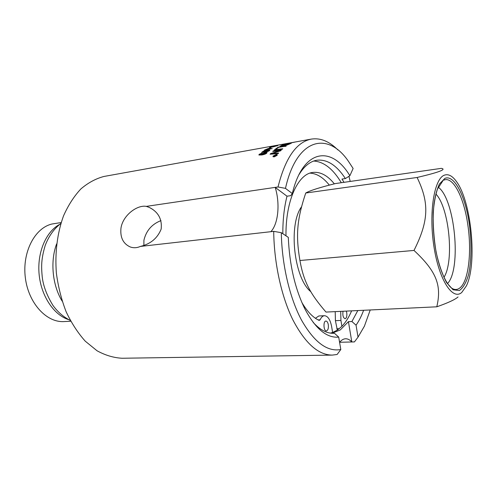 <?xml version="1.0" encoding="UTF-8"?>
<svg xmlns="http://www.w3.org/2000/svg" width="497" height="497" viewBox="0 0 497 497"><rect width="100%" height="100%" fill="white"/><g stroke="black" fill="none" stroke-linecap="round" stroke-linejoin="round"><path stroke-width="0.75" d="M160.991 220.612C151.92 224.104 146.236 230.633 143.925 240.2L143.869 245.332M310.842 291.714C294.025 278.351 288.13 225.004 301.524 206.795M315.415 318.273L318.869 315.962L324.51 315.707C322.764 315.831 321.298 317.204 320.099 319.826L318.123 319.906M337.326 330.126L335.413 320.671L335.214 311.631M329.343 185.139C323.255 177.472 316.788 173.472 309.954 173.13M262.459 154.325L265.982 153.238L266.094 152.877L264.907 152.84L262.546 153.834L262.459 154.325L263.578 154.362L266.137 152.995M258.887 154.977L261.907 153.2M261.646 154.399L265.441 152.517L267.088 152.591M259.757 154.61L262.006 154.679L261.838 153.865L265.398 152.405L267.026 152.449L266.808 153.045C266.094 153.828 264.46 154.468 261.894 154.965L258.918 155.014L259.142 154.35L262.056 153.039L259.763 154.623L261.962 154.567M262.627 152.101L268.877 150.634L266.541 150.585L262.702 151.728L262.627 152.101L265.069 151.92L269.039 150.498M263.621 151.169L267.057 150.343L269.89 150.044L269.641 150.498C268.889 151.156 267.193 151.734 264.559 152.219L261.702 152.343L263.59 151.051L269.89 150.044M261.702 152.343L263.59 151.051M270.834 148.777L267.473 149.498L270.834 148.777L268.66 148.615L267.442 149.38M264.615 150.119L266.628 149.653L268.324 148.609L272.076 148.671M265.87 150.162L264.329 150.169L268.293 148.491L272.232 148.566L266.119 149.852M275.649 145.671L276.525 145.59M274.723 145.727L280.985 144.596L274.723 145.727M337.842 149.889C329.306 141.322 320.466 137.725 311.315 139.098L103.941 176.466C95.809 178.609 88.118 182.766 80.887 188.928C74.072 196.203 68.288 205.18 63.535 215.847C57.317 232.838 54.776 252.843 56.385 273.269C58.199 286.806 61.448 299.635 66.132 311.756C71.537 323.168 77.917 332.978 85.273 341.197L97.07 350.789C105.376 355.33 113.72 357.815 122.1 358.25L332.251 355.1L337.115 354.485L340.805 349.528C327.2 352.019 314.073 342.166 301.43 319.956C289.683 297.858 281.861 264.621 281.302 232.689L273.735 231.353L270.865 231.683C278.351 223.718 280.209 203.596 275.214 187.406L278.047 186.984L285.477 188.369L292.298 193.544L290.708 195.681L287.005 196.197C284.178 207.379 282.787 219.885 282.824 233.708M274.481 150.026L282.613 148.907M274.884 149.69L282.768 148.771L282.215 149.274L274.282 150.051L274.847 149.572M288.763 144.173L285.359 145L284.812 145.453L285.707 145.404L287.775 144.683M284.824 145.509L287.8 144.807M285.427 144.652L281.687 145.546L281.041 146.05L282.016 146.006L284.241 145.242M281.072 146.062L284.272 145.366M282.501 145.031L290.242 143.757L285.228 145.727L283.93 145.615L281.426 146.36L279.854 146.404L282.501 145.031L289.863 143.944M279.854 146.404L282.47 144.907M288.72 143.173L287.85 143.329M295.373 141.974L295.87 141.887M276.108 155.25L275.456 155.362L275.183 155.828L275.934 155.474M275.232 155.853L275.984 155.586M274.387 155.549L276.444 155.139M275.114 155.642L274.387 155.375L276.549 155.002L275.245 156.058L274.878 156.008L275.158 155.412M273.791 156.338L274.798 155.878M274.897 156.027L275.065 155.53M273.835 156.275L274.872 155.704M274.903 155.803L273.791 156.164M273.344 156.505L274.443 156.766L276.841 155.505L276.941 154.989M274.4 156.661L276.798 155.393L276.872 154.853L275.841 154.741L273.443 155.971L273.369 156.536L274.443 156.766M272.99 156.661L273.157 156.145L276.034 154.673L277.301 154.84M275.99 154.561L277.22 154.685L277.133 155.337L274.257 156.853L273.027 156.704L273.108 156.033L276.034 154.673M284.564 144.26L291.242 143.316L284.936 144.006L294.746 142.142L285.918 143.826L291.329 143.279M275.705 149.038L278.339 147.193L285.937 146.261M278.339 147.193L286.16 146.112L278.612 147.342L276.375 148.963L275.487 149.063L278.308 147.075M272.934 151.411L273.338 151.038L281.116 150.324M270.219 154.213L279.724 150.889L272.754 151.43L273.294 150.92L281.252 150.193L280.675 150.777L271.772 153.573L278.618 153.039L278.109 153.654L270.07 154.219L270.61 153.616L279.687 150.777M271.772 153.573L278.513 153.163M276.73 145.789L270.474 147.118L276.73 145.789M270.492 147.205L274.052 146.702M269.647 147.379L270.53 147.044M276.754 145.789L277.686 145.683M271.555 146.646L277.786 145.571L272.362 147.025L269.567 147.36L271.567 146.727M269.355 148.205L271.008 147.522M270.511 147.609L268.989 148.274L270.486 147.491M140.359 246.431C136.905 247.972 133.513 248.14 130.177 246.934C123.163 243.71 120.088 237.491 120.957 228.278C122.672 215.474 137.147 204.646 146.292 206.379L149.324 207.435C158.282 211.97 162.227 219.196 161.158 229.105C157.474 238.249 150.541 244.021 140.359 246.431L273.704 231.372C274.077 263.199 281.426 296.554 292.839 319.788C305.115 343.241 318.248 355.007 332.251 355.1M146.292 206.379L278.022 186.965C285.321 157.996 296.417 142.043 311.315 139.098M357.809 310.557L351.913 321.522L356.051 325.187L358.026 337.121L354.436 341.911L339.637 342.271M340.718 311.37L340.923 320.447L341.905 326.299C345.676 322.385 348.913 317.235 351.621 310.855M341.309 182.716C333.058 168.93 323.858 161.705 313.713 161.04M330.387 333.108L332.63 332.474L331.617 326.498C330.25 319.639 327.877 316.042 324.51 315.707M301.872 302.493C307.245 311.613 313.004 317.583 319.161 320.41L320.099 319.826M285.974 235.814C285.551 200.856 297.914 174.037 312.7 172.453C320.267 171.552 327.48 175.354 334.338 183.853M346.31 311.103L346.763 312.787C347.111 316.198 346.558 318.179 345.092 318.739C343.16 317.832 342.464 315.34 343.023 311.265M328.287 324.634C328.654 328.237 328.026 330.331 326.405 330.921C323.535 331.263 323.044 320.913 325.933 321.05C327.045 321.155 327.827 322.354 328.287 324.634M332.63 332.474L337.438 330.051L341.905 326.299M447.53 283.582C461.713 268.858 454.929 198.875 438.186 187.152M444.393 175.168C434.223 178.591 428.675 212.436 433.862 246.09C438.907 279.817 452.525 300.722 461.738 292.472L466.379 285.912C477.468 263.652 471.392 200.956 456.234 181.243C452.251 175.789 448.306 173.764 444.393 175.168M443.958 277.301C454.407 261.26 449.22 207.734 435.881 193.998M417.101 177.472C438.795 172.366 446.884 169.322 441.367 168.353L335.587 183.536C319.975 187.381 310.029 190.537 305.736 193.016C297.076 219.071 295.566 234.752 299.933 260.503C303.648 281.55 309.966 293.485 325.995 312.073L436.795 306.804C441.771 285.582 436.807 271.71 414.001 250.438C428.942 220.656 429.34 202.751 417.101 177.472L305.736 193.016M458.048 296.957C455.028 299.623 447.946 302.903 436.795 306.804M414.001 250.438L299.933 260.503M62.162 301.139C52.402 285.334 50.079 261.31 56.615 243.921M356.051 325.187C358.964 321.037 361.481 316.067 363.605 310.283M354.442 341.899L351.814 341.967L348.428 321.658L351.913 321.522M331.822 333.263L340.252 329.958L348.428 321.658M281.302 232.689L288.297 237.367C289.502 264.845 294.976 288.595 304.723 308.631C315.378 328.741 326.709 338.233 338.706 337.103L334.431 333.251L332.81 333.307M334.431 333.251L333.624 333.294C326.833 333.506 320.037 329.896 313.228 322.466M298.914 174.776C304.164 166.178 310.147 161.332 316.85 160.233C327.113 159.108 336.631 165.215 345.39 178.566L349.869 175.727C332.257 146.174 304.549 148.199 293.224 189.991L292.298 193.544M344.017 182.331L341.979 179.063L345.39 178.566M287.005 196.197L275.214 187.406M340.805 349.528L338.706 337.103M285.477 188.369C296.684 137.899 327.79 130.997 348.44 161.314L353.125 168.471L349.869 175.727M350.217 181.436L348.931 176.317M370.228 309.966L364.413 326.169L358.026 337.121M351.814 341.967C349.851 339.799 347.782 338.737 345.62 338.768C343.477 338.836 341.464 340.029 339.588 342.334M61.156 222.557L51.999 224.004C34.802 227.93 22.067 252.221 25.335 277.693C28.41 303.195 46.55 322.764 64.014 321.578L70.723 321.236M68.785 319.689C54.024 315.191 41.214 296.287 39.133 274.493C36.989 252.706 45.935 231.695 59.553 224.445M339.265 328.703L336.78 328.79M340.923 320.447L335.413 320.671M444.865 178.398L439.36 184.095C436.267 191.034 434.216 200.515 433.21 212.536C432.949 225.489 433.906 238.61 436.08 251.904C438.882 264.46 442.392 274.692 446.598 282.594L453.096 289.794L459.365 290.528C463.204 287.875 466.292 282.464 468.64 274.301C471.485 260.565 471.721 242.517 469.385 224.501C465.527 196.595 454.351 174.161 444.865 178.398M443.914 180.113C453.152 175.938 464.068 197.713 467.826 224.874C471.914 251.867 468.565 281.302 459.88 287.925C457.917 289.496 455.811 289.894 453.556 289.117C446.902 286.98 438.074 267.939 434.757 243.449C432.912 229.086 432.682 215.835 434.08 203.708C434.9 198.154 435.987 193.339 437.329 189.27L443.032 180.56M60.876 223.457C54.061 228.726 48.855 236.007 45.252 245.313C41.009 259.44 41.313 266.858 42.195 276.5C43.084 285.433 46.656 295.05 52.918 305.351C57.733 312.01 63.517 317.03 70.276 320.403M149.324 207.435L152.709 209.374"/></g></svg>
